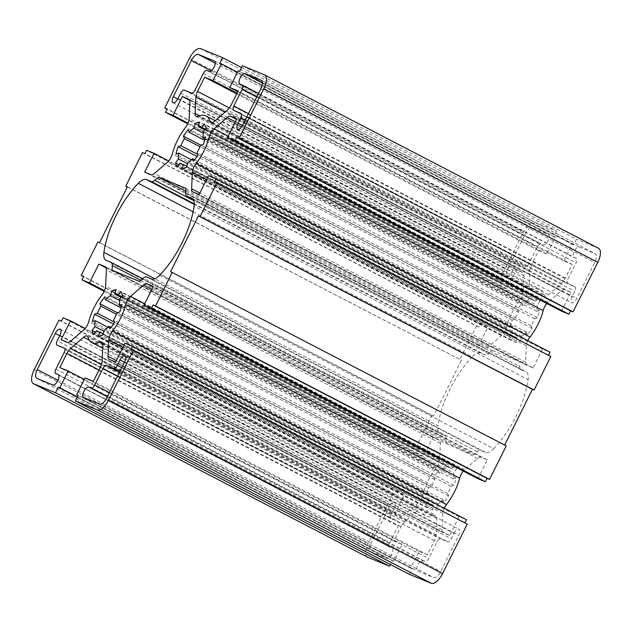 <?xml version="1.0" encoding="UTF-8"?>
<svg xmlns="http://www.w3.org/2000/svg" width="632" height="632" viewBox="0 0 632 632"><rect width="100%" height="100%" fill="white"/><g stroke="black" fill="none" stroke-linecap="round" stroke-linejoin="round"><path stroke-width="0.47" stroke-dasharray="3.16 2.37" d="M193.1 211.783L472.333 356.772A16.653 7.118 117.4 0 1 480.533 353.043L485.344 355.018A8.327 3.555 -62.6 0 0 488.765 353.794L492.502 350.555L185.776 191.283M504.66 445.062L506.24 445.884M477.95 478.677L487.327 459.875L481.015 457.284A8.327 3.555 -62.6 0 0 477.587 458.508L464.567 469.821A8.327 3.555 -62.6 0 0 463.327 471.085M444.272 508.191A8.327 3.555 -62.6 0 0 442.842 513.389L442.084 529.727A8.327 3.555 -62.6 0 0 443.206 532.808A8.327 3.555 -62.6 0 0 443.332 532.871L449.644 535.462L459.022 516.66L466.448 519.709M464.883 522.846L467.253 524.07M409.378 574.33L412.167 568.745L410.682 568.136L419.032 551.381L427.374 554.801L434.468 540.558A8.327 3.555 -62.6 0 0 436.127 534.901L436.886 518.556A8.327 3.555 -62.6 0 0 435.764 515.475A8.327 3.555 -62.6 0 0 433.789 515.593A33.306 14.236 117.4 0 1 425.889 516.044A33.306 14.236 117.4 0 1 422.065 510.782A8.327 3.555 -62.6 0 0 421.109 509.463A8.327 3.555 -62.6 0 0 417.562 510.632L404.543 521.945A8.327 3.555 -62.6 0 0 400.949 526.812L393.847 541.047L402.189 544.468L393.831 561.224L392.346 560.616L390.418 564.487M58.934 320.155L392.946 493.592L368.259 543.109A13.319 5.696 -62.6 0 0 367.216 556.99M392.946 493.592L395.419 494.603L397.094 491.254L404.527 494.303L395.15 513.105L401.462 515.696A8.327 3.555 -62.6 0 0 404.891 514.472L417.918 503.159A8.327 3.555 -62.6 0 0 422.808 494.848A33.306 14.236 117.4 0 1 435.985 468.423A8.327 3.555 -62.6 0 0 439.635 459.598L440.393 443.253A8.327 3.555 -62.6 0 0 439.272 440.172A8.327 3.555 -62.6 0 0 439.153 440.117L432.833 437.526L423.456 456.328L416.03 453.278L417.697 449.929L83.574 276.705M97.913 241.961L431.933 415.398L415.224 448.91M431.933 415.398L433.584 416.077L461.423 360.232L127.34 186.938M142.469 152.604L476.481 326.041L459.772 359.553M476.481 326.041L478.961 327.06L480.628 323.71L488.062 326.76L478.685 345.562L485.005 348.153A8.327 3.555 -62.6 0 0 488.425 346.928L501.453 335.616A8.327 3.555 -62.6 0 0 506.351 327.305A33.306 14.236 117.4 0 1 519.52 300.872A8.327 3.555 -62.6 0 0 523.17 292.047L523.936 275.71A8.327 3.555 -62.6 0 0 522.806 272.629A8.327 3.555 -62.6 0 0 522.688 272.566L516.368 269.975L506.998 288.777L499.564 285.727L501.231 282.378L167.117 109.154M241.582 67.513L556.634 231.107L534.672 222.101A13.319 5.696 -62.6 0 0 523.446 231.841L498.759 281.366M556.634 231.107L553.853 236.692L555.338 237.3L546.98 254.056L538.646 250.635L531.544 264.879A8.327 3.555 -62.6 0 0 529.885 270.536L529.126 286.881A8.327 3.555 -62.6 0 0 530.248 289.962A8.327 3.555 -62.6 0 0 532.223 289.843A33.306 14.236 117.4 0 1 540.123 289.393A33.306 14.236 117.4 0 1 543.947 294.654A8.327 3.555 -62.6 0 0 544.903 295.974A8.327 3.555 -62.6 0 0 548.45 294.804L561.477 283.492A8.327 3.555 -62.6 0 0 565.063 278.625L572.165 264.389L563.823 260.969L572.181 244.213L573.666 244.821L576.447 239.236L242.435 65.799M598.615 248.337A13.319 5.696 -62.6 0 0 598.417 248.242L576.447 239.236M561.493 311.134L570.862 292.332L564.55 289.74A8.327 3.555 -62.6 0 0 561.129 290.965L548.102 302.278A8.327 3.555 -62.6 0 0 546.862 303.534M527.815 340.648A8.327 3.555 -62.6 0 0 526.377 345.838L525.619 362.183A8.327 3.555 -62.6 0 0 526.74 365.264A8.327 3.555 -62.6 0 0 526.867 365.32L533.179 367.911L542.556 349.109L549.982 352.158M548.426 355.295L550.796 356.527M539.949 301.535A25.809 11.028 -62.6 0 0 538.322 297.435L535.454 301.314A20.817 8.895 -62.6 0 0 534.364 300.469A20.817 8.895 -62.6 0 0 532.318 300.026L533.637 295.515A25.809 11.028 -62.6 0 0 529.166 297.111L527.846 301.622A20.817 8.895 -62.6 0 0 523.13 305.722L522.135 303.218A25.809 11.028 -62.6 0 0 517.442 309.577L518.438 312.082A20.817 8.895 -62.6 0 0 514.906 319.16L512.173 320.132A25.809 11.028 -62.6 0 0 510.008 327.534L512.734 326.554A20.817 8.895 -62.6 0 0 512.465 332.479L509.597 336.358A25.809 11.028 -62.6 0 0 511.233 340.458L514.092 336.579A20.817 8.895 -62.6 0 0 515.183 337.417A20.817 8.895 -62.6 0 0 517.229 337.867L515.909 342.378A25.809 11.028 -62.6 0 0 520.381 340.782L521.708 336.271A20.817 8.895 -62.6 0 0 526.424 332.171L527.42 334.676A25.809 11.028 -62.6 0 0 532.112 328.308L531.117 325.812A20.817 8.895 -62.6 0 0 534.648 318.733L537.374 317.754A25.809 11.028 -62.6 0 0 539.538 310.359L536.813 311.331A20.817 8.895 -62.6 0 0 537.089 305.414L539.949 301.535L205.937 128.099M456.415 469.078A25.809 11.028 -62.6 0 0 454.787 464.978L451.919 468.857A20.817 8.895 -62.6 0 0 450.829 468.02A20.817 8.895 -62.6 0 0 448.783 467.569L450.103 463.058A25.809 11.028 -62.6 0 0 445.631 464.654L444.312 469.165A20.817 8.895 -62.6 0 0 439.596 473.265L438.6 470.761A25.809 11.028 -62.6 0 0 433.908 477.121L434.895 479.625A20.817 8.895 -62.6 0 0 431.372 486.703L428.638 487.683A25.809 11.028 -62.6 0 0 426.474 495.077L429.199 494.106A20.817 8.895 -62.6 0 0 428.923 500.023L426.063 503.902A25.809 11.028 -62.6 0 0 427.69 508.002L430.558 504.123A20.817 8.895 -62.6 0 0 431.648 504.96A20.817 8.895 -62.6 0 0 433.694 505.41L432.375 509.921A25.809 11.028 -62.6 0 0 436.846 508.326L438.166 503.815A20.817 8.895 -62.6 0 0 442.89 499.714L443.877 502.219A25.809 11.028 -62.6 0 0 448.578 495.859L447.582 493.355A20.817 8.895 -62.6 0 0 451.114 486.277L453.839 485.305A25.809 11.028 -62.6 0 0 456.004 477.903L453.278 478.874A20.817 8.895 -62.6 0 0 453.555 472.957L456.415 469.078L122.403 295.642M567.639 283.831A4.163 1.778 117.4 0 1 567.583 283.808A4.163 1.778 117.4 0 1 567.844 279.431L576.108 262.865A4.163 1.778 -62.6 0 0 576.376 258.496A4.163 1.778 -62.6 0 0 576.313 258.464L573.919 257.485A5.83 2.489 117.4 0 1 573.832 257.445A5.83 2.489 117.4 0 1 574.259 251.22A5.83 2.489 117.4 0 1 579.117 247.057L595.131 253.63A8.327 3.555 117.4 0 1 595.257 253.685A8.327 3.555 117.4 0 1 594.72 262.43L576.716 298.541A5.83 2.489 117.4 0 1 571.723 302.768A5.83 2.489 117.4 0 1 572.094 296.645L574.788 291.249A4.163 1.778 -62.6 0 0 575.049 286.881A4.163 1.778 -62.6 0 0 574.994 286.849L567.639 283.831L233.627 110.395M454.029 533.447A5.83 2.489 117.4 0 1 459.029 529.221A5.83 2.489 117.4 0 1 458.65 535.344L440.646 571.462A8.327 3.555 117.4 0 1 433.631 577.553L417.61 570.98A5.83 2.489 117.4 0 1 417.523 570.941A5.83 2.489 117.4 0 1 417.95 564.716A5.83 2.489 117.4 0 1 422.808 560.552L425.21 561.54A4.163 1.778 -62.6 0 0 428.717 558.491L436.973 541.924A4.163 1.778 117.4 0 1 440.48 538.875L447.827 541.893A4.163 1.778 -62.6 0 0 451.335 538.843L454.029 533.447L124.441 362.31M529.039 263.512A4.163 1.778 117.4 0 1 525.532 266.562L518.185 263.544A4.163 1.778 -62.6 0 0 514.677 266.593L511.983 271.989A5.83 2.489 117.4 0 1 506.99 276.216A5.83 2.489 117.4 0 1 507.362 270.093L525.366 233.974A8.327 3.555 117.4 0 1 532.381 227.883L548.402 234.456A5.83 2.489 117.4 0 1 548.489 234.496A5.83 2.489 117.4 0 1 548.062 240.721A5.83 2.489 117.4 0 1 543.204 244.884L540.81 243.897A4.163 1.778 -62.6 0 0 537.303 246.946L529.039 263.512L195.027 90.076M391.232 514.187A4.163 1.778 -62.6 0 0 390.963 518.556A4.163 1.778 -62.6 0 0 391.026 518.588L398.373 521.605A4.163 1.778 117.4 0 1 398.437 521.629A4.163 1.778 117.4 0 1 398.168 526.006L389.905 542.572A4.163 1.778 -62.6 0 0 389.636 546.941A4.163 1.778 -62.6 0 0 389.699 546.972L392.093 547.952A5.83 2.489 117.4 0 1 392.18 547.991A5.83 2.489 117.4 0 1 391.761 554.217A5.83 2.489 117.4 0 1 386.895 558.38L370.881 551.807A8.327 3.555 117.4 0 1 370.755 551.752A8.327 3.555 117.4 0 1 371.292 543.007L389.296 506.896A5.83 2.489 117.4 0 1 394.297 502.669A5.83 2.489 117.4 0 1 393.918 508.792L391.232 514.187L57.212 340.751M472.333 356.772A63.816 27.271 -62.6 0 0 437.929 425.794L154.793 278.775M112.077 270.196L446.089 443.632L446.311 438.948A8.327 3.555 -62.6 0 0 445.189 435.867A8.327 3.555 -62.6 0 0 445.062 435.811L440.251 433.836A16.653 7.118 117.4 0 1 440.006 433.726A16.653 7.118 117.4 0 1 437.929 425.794M446.089 443.632L473.51 454.882L139.498 281.445M159.667 275.228L493.679 448.665A16.653 7.118 117.4 0 1 485.479 452.394L480.668 450.418A8.327 3.555 -62.6 0 0 477.247 451.643L473.51 454.882M493.679 448.665A63.816 27.271 -62.6 0 0 528.091 379.642L194.071 206.206M492.502 350.555L519.923 361.804L519.702 366.489A8.327 3.555 -62.6 0 0 520.831 369.57A8.327 3.555 -62.6 0 0 520.95 369.625L525.761 371.6A16.653 7.118 117.4 0 1 526.014 371.711A16.653 7.118 117.4 0 1 528.091 379.642M185.911 188.368L519.923 361.804M170.577 271.768L504.589 445.204M99.564 242.641L433.584 416.077M127.411 186.796L461.423 360.232M509.597 336.358L178.951 164.668M511.233 340.458L177.213 167.022M512.465 332.479L187.435 163.704M512.734 326.554L191.457 159.738M510.008 327.534L175.996 154.097M512.173 320.132L197.034 156.499M514.906 319.16L197.99 154.603M518.438 312.082L200.028 146.743M517.442 309.577L200.881 145.202M522.135 303.218L188.123 129.781M523.13 305.722L204.681 140.367M527.846 301.622L203.164 133.036M529.166 297.111L198.63 125.476M533.637 295.515L199.625 122.079M532.318 300.026L204.626 129.868M535.454 301.314L204.808 129.623M538.322 297.435L204.31 123.998M514.092 336.579L182.482 164.391M517.229 337.867L186.693 166.232M515.909 342.378L181.898 168.941M520.381 340.782L186.369 167.346M521.708 336.271L187.688 162.835M526.424 332.171L194.561 159.857M527.42 334.676L193.4 161.239M532.112 328.308L198.093 154.88M531.117 325.812L197.105 152.375M534.648 318.733L200.628 145.297M537.374 317.754L203.362 144.317M539.538 310.359L205.526 136.923M536.813 311.331L205.037 139.056M203.077 131.977L537.089 305.414M426.063 503.902L95.416 332.211M427.69 508.002L93.678 334.565M428.923 500.023L103.901 331.255M429.199 494.106L107.922 327.281M426.474 495.077L92.462 321.641M428.638 487.683L113.499 324.042M431.372 486.703L114.455 322.146M434.895 479.625L116.486 314.294M433.908 477.121L117.347 312.753M438.6 470.761L104.58 297.324M439.596 473.265L121.147 307.91M444.312 469.165L119.63 300.579M445.631 464.654L115.095 293.027M450.103 463.058L116.09 289.622M448.783 467.569L121.091 297.419M451.919 468.857L121.273 297.174M454.787 464.978L120.767 291.542M430.558 504.123L98.948 331.934M433.694 505.41L103.158 333.783M432.375 509.921L98.363 336.485M436.846 508.326L102.834 334.889M438.166 503.815L104.154 330.378M442.89 499.714L111.027 327.4M443.877 502.219L109.865 328.782M448.578 495.859L114.558 322.423M447.582 493.355L113.562 319.918M451.114 486.277L117.094 312.84M453.839 485.305L119.827 311.868M456.004 477.903L121.992 304.466M453.278 478.874L121.502 306.607M119.535 299.521L453.555 472.957M392.346 560.616L77.294 397.022M393.831 561.224L77.357 396.896M402.189 544.468L84.293 379.405M393.847 541.047L59.835 367.611M427.374 554.801L93.354 381.365M412.167 568.745L78.147 395.308M419.032 551.381L85.02 377.944M410.682 568.136L78.084 395.435M464.781 523.059L130.769 349.622M459.022 516.66L125.002 343.223M449.644 535.462L115.632 362.025M487.327 459.875L153.315 286.438M548.315 355.508L214.303 182.071M542.556 349.109L208.544 175.672M533.179 367.911L199.167 194.474M570.862 292.332L236.85 118.895M573.666 244.821L239.654 71.384M572.181 244.213L238.169 70.776M563.823 260.969L237.79 91.672M572.165 264.389L238.153 90.953M538.646 250.635L236.708 93.852M553.853 236.692L219.833 63.255M546.98 254.056L237.063 93.133M555.338 237.3L237.442 72.238M501.231 282.378L167.219 108.941M499.564 285.727L187.728 123.809M506.998 288.777L188.02 123.153M516.368 269.975L189.703 100.354M478.685 345.562L144.673 172.125M478.961 327.06L144.941 153.623M488.062 326.76L168.673 160.915M480.628 323.71L146.616 150.274M417.697 449.929L83.685 276.492M395.419 494.603L61.407 321.167M397.094 491.254L63.081 317.817M404.527 494.303L85.138 328.466M395.15 513.105L61.138 339.668M432.833 437.526L106.168 267.905M423.456 456.328L104.478 290.696M416.03 453.278L104.185 291.352M488.765 353.794L193.827 200.644M194.261 203.875L485.344 355.018M520.95 369.625L193.281 199.483L520.831 369.57M185.69 193.052L519.702 366.489M445.062 435.811L111.05 262.375M140.802 280.316L446.311 438.948M477.247 451.643L143.235 278.206M146.656 276.982L480.668 450.418M485.479 452.394L151.467 278.957M106.239 260.4L440.251 433.836M480.533 353.043L194.245 204.389M192.231 198.416L525.761 371.6M400.949 526.812L99.011 370.028M404.543 521.945L101.499 364.585M417.562 510.632L89.302 340.174M422.065 510.782L88.053 337.346M433.789 515.593L102.795 343.721M436.886 518.556L102.874 345.119M436.127 534.901L102.115 361.465M434.468 540.558L100.456 367.121M443.332 532.871L109.312 359.434M442.084 529.727L116.343 360.588M442.842 513.389L122.971 347.3M464.567 469.821L144.696 303.731M477.587 458.508L151.854 289.369M481.015 457.284L153.039 286.991M526.867 365.32L192.847 191.883M525.619 362.183L199.878 193.044M526.377 345.838L206.506 179.749M548.102 302.278L228.231 136.18M561.129 290.965L235.388 121.826M564.55 289.74L236.581 119.44M565.063 278.625L231.051 105.189M561.477 283.492L227.457 110.055M548.45 294.804L214.438 121.368M543.947 294.654L212.51 122.561M532.223 289.843L198.211 116.406M529.126 286.881L199.696 115.822M529.885 270.536L224.976 112.212M531.544 264.879L229.361 107.969M200.66 48.664L534.672 222.101M522.688 272.566L188.913 99.256M523.936 275.71L189.916 102.273M523.17 292.047L189.158 118.611M519.52 300.872L185.508 127.435M506.351 327.305L172.331 153.868M501.453 335.616L167.433 162.179M488.425 346.928L154.413 173.492M485.005 348.153L150.985 174.716M401.462 515.696L67.45 342.26M404.891 514.472L70.871 341.035M417.918 503.159L83.898 329.722M422.808 494.848L88.796 321.412M435.985 468.423L101.973 294.986M439.635 459.598L105.623 286.162M440.393 443.253L106.381 269.817M439.153 440.117L105.378 266.807M34.239 369.673L368.259 543.109M189.434 58.405L523.446 231.841M261.364 80.319L595.131 253.63M260.708 88.994L594.72 262.43M242.704 125.104L576.716 298.541M242.498 125.507L572.094 296.645M245.192 120.112L574.788 291.249M575.049 286.881L246.986 116.525L574.994 286.849M109.312 392.646L428.717 558.491M107.385 396.509L425.21 561.54M117.576 376.072L436.973 541.924M119.503 372.209L440.48 538.875M119.819 371.569L447.827 541.893M121.747 367.706L451.335 538.843M211.238 70.871L525.366 233.974M215.259 63.224L532.381 227.883M214.556 61.106L548.402 234.456M209.192 71.448L543.204 244.884M206.79 70.46L540.81 243.897M203.283 73.51L537.303 246.946M58.255 374.61L392.093 547.952M52.883 384.943L386.895 558.38M36.869 378.37L370.881 551.807M57.97 380.314L371.292 543.007M59.708 335.75L389.296 506.896M59.906 335.355L393.918 508.792M264.397 74.813L598.417 248.242M248.447 113.586L567.844 279.431M262.367 82.587L579.117 247.057M239.907 84.048L573.919 257.485M576.376 258.496L258.496 93.433L576.313 258.464M256.711 97.02L576.108 262.865M124.638 361.907L458.65 535.344M107.282 396.714L422.808 560.552M83.598 397.544L417.61 570.98M99.619 404.117L433.631 577.553M106.634 398.026L440.646 571.462M191.52 93.125L525.532 266.562M177.766 98.948L507.362 270.093M177.971 98.553L511.983 271.989M180.665 93.157L514.677 266.593M184.173 90.107L518.185 263.544M390.963 518.556L64.978 349.291L391.026 518.588M389.636 546.941L58.689 375.1L389.699 546.972M55.893 369.135L389.905 542.572M64.156 352.569L398.168 526.006M64.48 348.232L398.373 521.605M142.603 278.752L445.189 435.867M105.986 260.289L440.006 433.726M191.994 198.274L526.014 371.711M200.352 127.04L534.364 300.469M181.171 163.98L515.183 337.417M116.817 294.583L450.829 468.02M97.636 331.531L431.648 504.96M87.098 336.027L421.109 509.463M102.732 348.248L425.889 516.044M101.752 342.038L435.764 515.475M109.194 359.371L443.206 532.808M192.728 191.828L526.74 365.264M210.891 122.537L544.903 295.974M215.22 120.688L540.123 289.393M196.236 116.525L530.248 289.962M188.794 99.192L522.806 272.629M105.26 266.736L439.272 440.172M261.245 80.248L595.257 253.685M237.703 129.331L571.723 302.768M214.477 61.059L548.489 234.496M58.168 374.555L392.18 547.991M36.743 378.315L370.755 551.752M60.277 329.233L394.297 502.669M233.564 110.371L567.583 283.808M239.82 84.009L573.832 257.445M125.01 355.784L459.029 529.221M83.511 397.504L417.523 570.941M172.97 102.779L506.99 276.216M64.417 348.192L398.437 521.629"/><path stroke-width="0.95" d="M193.827 200.644L154.753 180.357A8.327 3.555 117.4 0 1 151.332 181.582L194.261 203.875M185.776 191.283L158.49 177.118L154.753 180.357M200.067 216.602L216.776 183.09L214.303 182.071L215.97 178.722L208.544 175.672L199.167 194.474L192.847 191.883A8.327 3.555 117.4 0 1 192.728 191.828A8.327 3.555 117.4 0 1 191.607 188.747L192.365 172.402A8.327 3.555 117.4 0 1 196.015 163.577A33.306 14.236 -62.6 0 0 209.192 137.152A8.327 3.555 117.4 0 1 214.082 128.841L227.109 117.528A8.327 3.555 117.4 0 1 230.538 116.304L236.85 118.895L227.473 137.697L234.907 140.746L236.581 137.397L239.054 138.408L263.742 88.891A13.319 5.696 -62.6 0 0 264.595 74.9A13.319 5.696 -62.6 0 0 264.397 74.813L242.435 65.799L239.654 71.384L238.169 70.776L229.811 87.532L238.153 90.953L231.051 105.189A8.327 3.555 117.4 0 1 227.457 110.055L214.438 121.368A8.327 3.555 117.4 0 1 210.891 122.537A8.327 3.555 117.4 0 1 209.935 121.218A33.306 14.236 -62.6 0 0 206.111 115.956A33.306 14.236 -62.6 0 0 198.211 116.406A8.327 3.555 117.4 0 1 196.236 116.525A8.327 3.555 117.4 0 1 195.114 113.444L195.873 97.099A8.327 3.555 117.4 0 1 197.532 91.443L204.626 77.199L212.968 80.62L221.319 63.864L219.833 63.255L222.622 57.67L200.66 48.664A13.319 5.696 -62.6 0 0 189.434 58.405L164.747 107.93L167.219 108.941L165.552 112.291L172.978 115.34L182.356 96.538L188.668 99.129A8.327 3.555 117.4 0 1 188.794 99.192A8.327 3.555 117.4 0 1 189.916 102.273L189.158 118.611A8.327 3.555 117.4 0 1 185.508 127.435A33.306 14.236 -62.6 0 0 172.331 153.868A8.327 3.555 117.4 0 1 167.433 162.179L154.413 173.492A8.327 3.555 117.4 0 1 150.985 174.716L144.673 172.125L154.05 153.323L146.616 150.274L144.941 153.623L142.469 152.604L125.76 186.116L127.411 186.796L99.564 242.641L97.913 241.961L81.204 275.473L83.685 276.492L82.018 279.842L89.444 282.891L98.821 264.089L105.133 266.68A8.327 3.555 117.4 0 1 105.26 266.736A8.327 3.555 117.4 0 1 106.381 269.817L105.623 286.162A8.327 3.555 117.4 0 1 101.973 294.986A33.306 14.236 -62.6 0 0 88.796 321.412A8.327 3.555 117.4 0 1 83.898 329.722L70.871 341.035A8.327 3.555 117.4 0 1 67.45 342.26L61.138 339.668L70.508 320.866L63.081 317.817L61.407 321.167L58.934 320.155L34.239 369.673A13.319 5.696 -62.6 0 0 33.385 383.663A13.319 5.696 -62.6 0 0 33.583 383.758L55.553 392.764L58.334 387.179L59.819 387.787L68.177 371.031L59.835 367.611L66.937 353.375A8.327 3.555 117.4 0 1 70.523 348.508L83.55 337.196A8.327 3.555 117.4 0 1 87.098 336.027A8.327 3.555 117.4 0 1 88.053 337.346A33.306 14.236 -62.6 0 0 91.877 342.607A33.306 14.236 -62.6 0 0 99.777 342.157A8.327 3.555 117.4 0 1 101.752 342.038A8.327 3.555 117.4 0 1 102.874 345.119L102.115 361.465A8.327 3.555 117.4 0 1 100.456 367.121L93.354 381.365L85.02 377.944L76.662 394.7L78.147 395.308L75.366 400.893L97.328 409.899A13.319 5.696 -62.6 0 0 108.554 400.159L133.241 350.634L130.769 349.622L132.436 346.273L125.002 343.223L115.632 362.025L109.312 359.434A8.327 3.555 117.4 0 1 109.194 359.371A8.327 3.555 117.4 0 1 108.064 356.29L108.83 339.953A8.327 3.555 117.4 0 1 112.48 331.128A33.306 14.236 -62.6 0 0 125.65 304.695A8.327 3.555 117.4 0 1 130.548 296.384L143.575 285.072A8.327 3.555 117.4 0 1 146.995 283.847L153.315 286.438L143.938 305.24L151.372 308.29L153.039 304.94L155.519 305.959L172.228 272.447L170.577 271.768L198.416 215.923L200.067 216.602L534.087 390.039L532.436 389.359L504.66 445.062M155.519 305.959L489.531 479.396L506.24 445.884L172.228 272.447M489.531 479.396L487.059 478.377L485.384 481.726L477.95 478.677L143.938 305.24M463.327 471.085A8.327 3.555 -62.6 0 0 459.669 478.132A33.306 14.236 117.4 0 1 446.492 504.565A8.327 3.555 -62.6 0 0 444.272 508.191M132.436 346.273L466.448 519.709L464.883 522.846M75.366 400.893L409.378 574.33L431.34 583.336A13.319 5.696 -62.6 0 0 442.566 573.595L467.253 524.07L133.241 350.634M390.418 564.487L389.565 566.201L55.553 392.764M367.216 556.99A13.319 5.696 -62.6 0 0 367.405 557.1A13.319 5.696 -62.6 0 0 367.603 557.187L389.565 566.201M239.054 138.408L573.066 311.845L597.761 262.327A13.319 5.696 -62.6 0 0 598.615 248.337L264.595 74.9M573.066 311.845L570.593 310.833L568.918 314.183L561.493 311.134L227.473 137.697M546.862 303.534A8.327 3.555 -62.6 0 0 543.204 310.589A33.306 14.236 117.4 0 1 530.027 337.014A8.327 3.555 -62.6 0 0 527.815 340.648M215.97 178.722L549.982 352.158L548.426 355.295M534.087 390.039L550.796 356.527L216.776 183.09M186.811 196.133L193.289 199.491L186.938 196.189A8.327 3.555 117.4 0 1 186.811 196.133A8.327 3.555 117.4 0 1 185.69 193.052L185.911 188.368L158.49 177.118M186.938 196.189L192.231 198.416M194.245 204.389L146.521 179.607A16.653 7.118 -62.6 0 0 138.321 183.335A63.816 27.271 -62.6 0 0 103.909 252.358A16.653 7.118 -62.6 0 0 105.986 260.289A16.653 7.118 -62.6 0 0 106.239 260.4L111.05 262.375A8.327 3.555 117.4 0 1 111.169 262.43A8.327 3.555 117.4 0 1 112.299 265.511L112.077 270.196L139.498 281.445L143.235 278.206A8.327 3.555 117.4 0 1 146.656 276.982L151.467 278.957A16.653 7.118 -62.6 0 0 159.667 275.228A63.816 27.271 117.4 0 0 194.071 206.206A16.653 7.118 -62.6 0 0 191.994 198.274A16.653 7.118 -62.6 0 0 191.749 198.164M146.521 179.607L151.332 181.582M204.31 123.998A25.809 11.028 117.4 0 1 205.937 128.099L203.077 131.977A20.817 8.895 117.4 0 1 202.801 137.895L205.526 136.923A25.809 11.028 117.4 0 1 203.362 144.317L200.628 145.297A20.817 8.895 117.4 0 1 197.105 152.375L198.093 154.88A25.809 11.028 117.4 0 1 193.4 161.239L192.405 158.735A20.817 8.895 117.4 0 1 187.688 162.835L186.369 167.346A25.809 11.028 117.4 0 1 181.898 168.941L183.217 164.431A20.817 8.895 117.4 0 1 181.171 163.98A20.817 8.895 117.4 0 1 180.081 163.143L177.213 167.022A25.809 11.028 117.4 0 1 175.585 162.922L178.445 159.043A20.817 8.895 117.4 0 1 178.722 153.126L175.996 154.097A25.809 11.028 117.4 0 1 178.161 146.695L180.886 145.723A20.817 8.895 117.4 0 1 184.418 138.645L183.422 136.141A25.809 11.028 117.4 0 1 188.123 129.781L189.11 132.285A20.817 8.895 117.4 0 1 193.834 128.185L195.154 123.675A25.809 11.028 117.4 0 1 199.625 122.079L198.306 126.59A20.817 8.895 117.4 0 1 200.352 127.04A20.817 8.895 117.4 0 1 201.442 127.877L204.31 123.998M120.767 291.542A25.809 11.028 117.4 0 1 122.403 295.642L119.535 299.521A20.817 8.895 117.4 0 1 119.266 305.446L121.992 304.466A25.809 11.028 117.4 0 1 119.827 311.868L117.094 312.84A20.817 8.895 117.4 0 1 113.562 319.918L114.558 322.423A25.809 11.028 117.4 0 1 109.865 328.782L108.87 326.278A20.817 8.895 117.4 0 1 104.154 330.378L102.834 334.889A25.809 11.028 117.4 0 1 98.363 336.485L99.682 331.974A20.817 8.895 117.4 0 1 97.636 331.531A20.817 8.895 117.4 0 1 96.546 330.686L93.678 334.565A25.809 11.028 117.4 0 1 92.051 330.465L94.911 326.586A20.817 8.895 117.4 0 1 95.187 320.669L92.462 321.641A25.809 11.028 117.4 0 1 94.626 314.246L97.352 313.267A20.817 8.895 117.4 0 1 100.883 306.188L99.888 303.692A25.809 11.028 117.4 0 1 104.58 297.324L105.576 299.829A20.817 8.895 117.4 0 1 110.292 295.729L111.619 291.218A25.809 11.028 117.4 0 1 116.09 289.622L114.771 294.133A20.817 8.895 117.4 0 1 116.817 294.583A20.817 8.895 117.4 0 1 117.907 295.421L120.767 291.542M233.627 110.395A4.163 1.778 117.4 0 1 233.564 110.371A4.163 1.778 117.4 0 1 233.832 105.994L242.096 89.428A4.163 1.778 -62.6 0 0 242.364 85.059A4.163 1.778 -62.6 0 0 242.301 85.028L239.907 84.048A5.83 2.489 117.4 0 1 239.82 84.009A5.83 2.489 117.4 0 1 240.239 77.783A5.83 2.489 117.4 0 1 245.105 73.62L261.119 80.193A8.327 3.555 117.4 0 1 261.245 80.248A8.327 3.555 117.4 0 1 260.708 88.994L242.704 125.104A5.83 2.489 117.4 0 1 237.703 129.331A5.83 2.489 117.4 0 1 238.082 123.208L240.768 117.813A4.163 1.778 -62.6 0 0 241.037 113.444A4.163 1.778 -62.6 0 0 240.974 113.412L233.627 110.395M120.017 360.011A5.83 2.489 117.4 0 1 125.01 355.784A5.83 2.489 117.4 0 1 124.638 361.907L106.634 398.026A8.327 3.555 117.4 0 1 99.619 404.117L83.598 397.544A5.83 2.489 117.4 0 1 83.511 397.504A5.83 2.489 117.4 0 1 83.938 391.279A5.83 2.489 117.4 0 1 88.796 387.116L91.19 388.103A4.163 1.778 -62.6 0 0 94.697 385.054L102.961 368.488A4.163 1.778 117.4 0 1 106.468 365.438L113.815 368.456A4.163 1.778 -62.6 0 0 117.323 365.407L120.017 360.011L124.441 362.31M195.027 90.076A4.163 1.778 117.4 0 1 191.52 93.125L184.173 90.107A4.163 1.778 -62.6 0 0 180.665 93.157L177.971 98.553A5.83 2.489 117.4 0 1 172.97 102.779A5.83 2.489 117.4 0 1 173.35 96.656L191.354 60.538A8.327 3.555 117.4 0 1 198.369 54.447L214.39 61.02A5.83 2.489 117.4 0 1 214.477 61.059A5.83 2.489 117.4 0 1 214.05 67.284A5.83 2.489 117.4 0 1 209.192 71.448L206.79 70.46A4.163 1.778 -62.6 0 0 203.283 73.51L195.027 90.076M57.212 340.751A4.163 1.778 -62.6 0 0 56.951 345.119A4.163 1.778 -62.6 0 0 57.006 345.151L64.361 348.169A4.163 1.778 117.4 0 1 64.417 348.192A4.163 1.778 117.4 0 1 64.156 352.569L55.893 369.135A4.163 1.778 -62.6 0 0 55.624 373.504A4.163 1.778 -62.6 0 0 55.687 373.536L58.081 374.515A5.83 2.489 117.4 0 1 58.168 374.555A5.83 2.489 117.4 0 1 57.741 380.78A5.83 2.489 117.4 0 1 52.883 384.943L36.869 378.37A8.327 3.555 117.4 0 1 36.743 378.315A8.327 3.555 117.4 0 1 37.28 369.57L55.284 333.459A5.83 2.489 117.4 0 1 60.277 329.233A5.83 2.489 117.4 0 1 59.906 335.355L57.212 340.751M198.416 215.923L532.436 389.359M127.34 186.938L125.76 186.116M83.574 276.705L81.204 275.473M178.951 164.668L175.585 162.922M187.435 163.704L178.445 159.043M191.457 159.738L178.722 153.126M197.034 156.499L178.161 146.695M197.99 154.603L180.886 145.723M200.028 146.743L184.418 138.645M200.881 145.202L183.422 136.141M204.681 140.367L189.11 132.285M203.164 133.036L193.834 128.185M198.63 125.476L195.154 123.675M204.626 129.868L198.306 126.59M204.808 129.623L201.442 127.877M182.482 164.391L180.081 163.143M186.693 166.232L183.217 164.431M194.561 159.857L192.405 158.735M205.037 139.056L202.801 137.895M95.416 332.211L92.051 330.465M103.901 331.255L94.911 326.586M107.922 327.281L95.187 320.669M113.499 324.042L94.626 314.246M114.455 322.146L97.352 313.267M116.486 314.294L100.883 306.188M117.347 312.753L99.888 303.692M121.147 307.91L105.576 299.829M119.63 300.579L110.292 295.729M115.095 293.027L111.619 291.218M121.091 297.419L114.771 294.133M121.273 297.174L117.907 295.421M98.948 331.934L96.546 330.686M103.158 333.783L99.682 331.974M111.027 327.4L108.87 326.278M121.502 306.607L119.266 305.446M77.294 397.022L58.334 387.179M77.357 396.896L59.819 387.787M84.293 379.405L68.177 371.031M78.084 395.435L76.662 394.7M487.059 478.377L153.039 304.94M485.384 481.726L151.372 308.29M570.593 310.833L236.581 137.397M568.918 314.183L234.907 140.746M237.79 91.672L229.811 87.532M236.708 93.852L204.626 77.199M222.622 57.67L241.582 67.513M237.063 93.133L212.968 80.62M237.442 72.238L221.319 63.864M187.728 123.809L165.552 112.291M188.02 123.153L172.978 115.34M189.703 100.354L182.356 96.538M168.673 160.915L154.05 153.323M167.117 109.154L164.747 107.93M85.138 328.466L70.508 320.866M106.168 267.905L98.821 264.089M104.478 290.696L89.444 282.891M104.185 291.352L82.018 279.842M112.299 265.511L140.802 280.316M154.793 278.775L103.909 252.358M138.321 183.335L193.1 211.783M99.011 370.028L66.937 353.375M101.499 364.585L70.523 348.508M89.302 340.174L83.55 337.196M102.795 343.721L99.777 342.157M97.328 409.899L431.34 583.336M116.343 360.588L108.064 356.29M122.971 347.3L108.83 339.953M446.492 504.565L112.48 331.128M459.669 478.132L125.65 304.695M144.696 303.731L130.548 296.384M151.854 289.369L143.575 285.072M153.039 286.991L146.995 283.847M199.878 193.044L191.607 188.747M206.506 179.749L192.365 172.402M530.027 337.014L196.015 163.577M543.204 310.589L209.192 137.152M228.231 136.18L214.082 128.841M235.388 121.826L227.109 117.528M236.581 119.44L230.538 116.304M263.742 88.891L597.761 262.327M212.51 122.561L209.935 121.218M199.696 115.822L195.114 113.444M224.976 112.212L195.873 97.099M229.361 107.969L197.532 91.443M238.082 123.208L242.498 125.507M240.768 117.813L245.192 120.112M94.697 385.054L109.312 392.646M91.19 388.103L107.385 396.509M102.961 368.488L117.576 376.072M106.468 365.438L119.503 372.209M113.815 368.456L119.819 371.569M117.323 365.407L121.747 367.706M191.354 60.538L211.238 70.871M198.369 54.447L215.259 63.224M37.28 369.57L57.97 380.314M55.284 333.459L59.708 335.75M108.554 400.159L442.566 573.595M233.832 105.994L248.447 113.586M245.105 73.62L262.367 82.587M242.419 85.091L258.496 93.433L242.364 85.059M242.096 89.428L256.711 97.02M88.796 387.116L107.282 396.714M173.35 96.656L177.766 98.948M33.583 383.758L367.603 557.187M111.169 262.43L142.603 278.752M91.877 342.607L102.732 348.248M206.111 115.956L215.22 120.688M33.385 383.663L367.405 557.1"/></g></svg>
